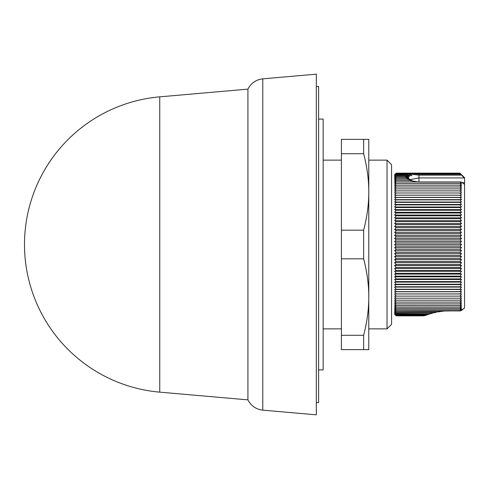 <?xml version="1.0" encoding="UTF-8"?>
<svg xmlns="http://www.w3.org/2000/svg" width="489" height="489" viewBox="0 0 489 489"><rect width="100%" height="100%" fill="white"/><g stroke="black" fill="none" stroke-linecap="round" stroke-linejoin="round"><path stroke-width="0.73" d="M316.328 402.441L318.608 402.636L318.608 86.364L316.328 86.559M318.608 369.916L323.168 369.916L323.168 119.084L318.608 119.084M387.019 160.129L391.579 164.689L391.579 324.311L387.019 328.871L387.019 160.129L368.779 160.129L368.779 190.857M368.779 192.69L368.779 295.509M460.497 310.759L464.55 307.991L464.55 184.322L461.066 181.975L461.5 182.562L460.112 182.055L461.5 184.035L459.99 183.522L461.5 185.618L459.99 185.197L461.5 187.311L459.99 186.987L461.5 189.121L459.99 188.888L461.5 191.028L459.99 190.887L461.5 193.039L459.99 192.996L461.5 195.154L459.99 195.203L461.5 197.354L459.99 197.501L461.5 199.646L459.99 199.885L461.5 202.03L459.99 202.36L461.5 204.488L459.99 204.909L461.5 207.024L459.99 207.538L461.5 209.634L459.99 210.239L461.5 212.305L459.99 213.002L461.5 215.044L459.99 215.826L461.5 217.831L459.99 218.705L461.5 220.673L459.99 221.633L461.5 223.565L459.99 224.604L461.5 226.493L459.99 227.611L461.5 229.451L459.99 230.655L461.5 232.44L459.99 233.718L461.5 235.453L459.99 236.804L461.5 238.485L459.99 239.91L461.5 241.529L459.99 243.021L461.5 244.573L394.635 244.573L396.139 243.021L394.635 241.529L396.139 239.91L394.635 238.485L396.139 236.804L394.635 235.453L396.139 233.718L394.635 232.44L396.139 230.655L394.635 229.451L396.139 227.611L394.635 226.493L396.139 224.604L394.635 223.565L396.139 221.633L394.635 220.673L396.139 218.705L394.635 217.831L396.139 215.826L394.635 215.044L396.139 213.002L394.635 212.305L396.139 210.239L394.635 209.634L396.139 207.538L394.635 207.024L396.139 204.909L394.635 204.488L396.139 202.36L394.635 202.03L396.139 199.885L394.635 199.646L396.139 197.501L394.635 197.354L396.139 195.203L394.635 195.154L396.139 192.996L394.635 193.039L396.139 190.887L394.635 191.028L396.139 188.888L394.635 189.121L396.139 186.987L394.635 187.311L396.139 185.197L394.635 185.618L396.139 183.522L394.635 184.035L396.139 181.963L394.635 182.562L396.139 180.52L394.635 181.211L396.139 179.2L394.635 179.983L396.139 178.008L394.635 178.876L396.139 176.939L394.635 177.892L396.139 175.997L394.635 177.036L396.139 175.19L394.635 176.309L396.139 174.512L394.635 175.71L396.139 173.968L394.635 175.239L396.139 173.558L394.635 174.909L396.139 173.283L394.635 174.701L396.139 173.143L394.635 174.634L396.139 173.143L459.99 173.143L464.55 178.479L464.55 182.635L462.368 182.635M395.014 175.239L394.709 175.624M395.106 175.71L394.709 176.217M395.191 176.309L394.709 176.945M395.277 177.036L394.709 177.794M395.356 177.892L394.709 178.778M395.43 178.876L394.709 179.885M395.503 179.983L394.709 181.113M395.577 181.211L394.709 182.464M395.644 182.562L394.709 183.931M395.711 184.035L394.709 185.514M395.778 185.618L394.709 187.208M396.139 186.896L394.709 189.011M396.139 188.791L394.709 190.924M396.139 190.789L394.709 192.935M396.139 192.886L394.709 195.044M396.139 195.087L394.709 197.25M396.139 197.379L394.709 199.543M396.139 199.763L394.709 201.92M396.066 202.342L395.271 203.455M395.124 211.499L394.709 212.208M461.5 244.573L459.99 246.132L461.5 247.623L459.99 249.243L461.5 250.668L459.99 252.348L461.5 253.693L459.99 255.435L461.5 256.707L459.99 258.504L461.5 259.696L459.99 261.542L461.5 262.654L459.99 264.549L461.5 265.582L459.99 267.514L461.5 268.467L459.99 270.441L461.5 271.309L459.99 273.314L461.5 274.097L459.99 276.138L461.5 276.829L459.99 278.901L461.5 279.5L459.99 281.591L461.5 282.104L459.99 284.219L461.5 284.635L459.99 286.768L461.5 287.092L459.99 289.237L461.5 289.47L459.99 291.621L461.5 291.756L459.99 293.913L461.5 293.956L459.99 296.114L461.5 296.065L459.99 298.211L461.5 298.07L459.99 300.209L461.5 299.977L459.99 302.104L461.5 301.774L459.99 303.889L461.5 303.467L459.99 305.558L461.5 305.044L459.99 307.11L461.5 306.505L459.99 308.547L461.5 307.85L459.99 309.861L461.5 309.079L460.088 310.918L448.59 310.918L460.088 310.918M460.149 310.961L460.559 310.723M464.55 307.991L461.078 310.723M316.328 244.5L316.328 74.163L262.776 78.845L262.776 410.155L316.328 414.837L316.328 244.5M159.75 392.154L159.75 96.846A148.222 148.222 0 0 0 159.75 392.154L247.923 399.868L247.923 89.132C251.065 83.087 256.016 79.658 262.776 78.845M461.5 253.693L394.635 253.693L396.139 252.348L394.635 250.668L396.139 249.243L394.635 247.623L396.139 246.132L394.635 244.573M438.578 311.835L396.139 312.11L394.635 310.179L396.139 311.047L394.635 309.079L396.139 309.861L394.635 307.85L396.139 308.547L394.635 306.505L396.139 307.11L394.635 305.044L396.139 305.558L394.635 303.467L396.139 303.889L394.635 301.774L396.139 302.104L394.635 299.977L396.139 300.209L394.635 298.07L396.139 298.211L394.635 296.065L396.139 296.114L394.635 293.956L396.139 293.913L394.635 291.756L396.139 291.621L394.635 289.47L396.139 289.237L394.635 287.092L396.139 286.768L394.635 284.635L396.139 284.219L394.635 282.104L396.139 281.591L394.635 279.5L396.139 278.901L394.635 276.829L396.139 276.138L394.635 274.097L396.139 273.314L394.635 271.309L396.139 270.441L394.635 268.467L396.139 267.514L394.635 265.582L396.139 264.549L394.635 262.654L396.139 261.542L394.635 259.696L396.139 258.504L394.635 256.707L396.139 255.435L394.635 253.693M396.139 255.435L459.99 255.435M394.635 256.707L461.5 256.707M459.99 252.348L396.139 252.348M396.139 258.504L459.99 258.504M461.5 250.668L394.635 250.668M394.635 259.696L461.5 259.696M459.99 249.243L396.139 249.243M396.139 261.542L459.99 261.542M461.5 247.623L394.635 247.623M394.635 262.654L461.5 262.654M459.99 246.132L396.139 246.132M396.139 264.549L459.99 264.549M394.635 265.582L461.5 265.582M459.99 243.021L396.139 243.021M396.139 267.514L459.99 267.514M461.5 241.529L394.635 241.529M394.635 268.467L461.5 268.467M459.99 239.91L396.139 239.91M396.139 270.441L459.99 270.441M461.5 238.485L394.635 238.485M396.139 270.295L394.709 271.267M394.635 271.309L461.5 271.309M459.99 236.804L396.139 236.804M396.139 273.314L459.99 273.314M461.5 235.453L394.635 235.453M396.139 273.174L394.709 274.06M394.635 274.097L461.5 274.097M459.99 233.718L396.139 233.718M396.139 276.138L459.99 276.138M461.5 232.44L394.635 232.44M396.139 275.998L394.709 276.792M394.635 276.829L461.5 276.829M459.99 230.655L396.139 230.655M396.139 278.901L459.99 278.901M461.5 229.451L394.635 229.451M394.635 279.5L461.5 279.5M459.99 227.611L396.139 227.611M396.139 281.591L459.99 281.591M461.5 226.493L394.635 226.493M394.635 282.104L461.5 282.104M459.99 224.604L396.139 224.604M396.139 284.219L459.99 284.219M461.5 223.565L394.635 223.565M394.635 284.635L461.5 284.635M459.99 221.633L396.139 221.633M396.139 286.768L459.99 286.768M461.5 220.673L394.635 220.673M396.139 286.64L394.709 287.08M394.635 287.092L461.5 287.092M459.99 218.705L396.139 218.705M396.139 289.237L459.99 289.237M461.5 217.831L394.635 217.831M396.139 289.115L394.709 289.457M394.635 289.47L461.5 289.47M459.99 215.826L396.139 215.826M396.139 291.621L459.99 291.621M461.5 215.044L394.635 215.044M396.139 291.499L394.709 291.75M394.635 291.756L461.5 291.756M459.99 213.002L396.139 213.002M396.139 293.913L459.99 293.913M461.5 212.305L394.635 212.305M396.139 293.797L394.709 293.956M394.635 293.956L461.5 293.956M459.99 210.239L396.139 210.239M396.139 296.114L459.99 296.114M461.5 209.634L394.635 209.634M396.139 296.004L394.702 296.065M459.99 207.538L396.139 207.538M396.139 298.211L459.99 298.211M461.5 207.024L394.635 207.024M396.139 298.113L394.702 298.07M459.99 204.909L396.139 204.909M396.139 300.209L459.99 300.209M461.5 204.488L394.635 204.488M395.222 299.977L394.696 299.977M459.99 202.36L396.139 202.36M396.139 302.104L459.99 302.104M461.5 202.03L394.635 202.03M395.033 301.774L394.696 301.774M423.541 315.857L396.139 315.857L394.635 314.366L396.139 315.857L394.635 314.305L396.139 315.729L394.635 314.109L396.139 315.46L394.635 313.779L396.139 315.057L394.635 313.321L396.139 314.519L394.635 312.728L396.139 313.846L394.635 312.006L396.139 313.046L394.635 311.157L396.139 312.11M425.204 315.539L424.758 315.686M459.99 199.885L396.139 199.885M396.139 303.889L459.99 303.889M461.5 199.646L394.635 199.646M423.877 315.729L425.552 315.411L396.139 315.729M459.99 197.501L396.139 197.501M396.139 305.558L459.99 305.558M461.5 197.354L394.635 197.354M426.286 315.148L396.139 315.46M424.562 315.46L426.243 315.161M459.99 195.203L396.139 195.203M396.139 307.11L459.99 307.11M461.5 195.154L394.635 195.154M428.266 314.415L425.626 315.057L396.139 315.057M425.626 315.057L427.386 314.757M459.99 192.996L396.139 192.996M427.472 314.727L428.303 314.409M396.139 308.547L459.99 308.547M430.228 313.773L427.111 314.519L428.981 314.225M427.111 314.519L396.139 314.519M459.99 190.887L396.139 190.887M428.932 314.244L430.271 313.767M396.139 309.861L459.99 309.861M432.912 312.991L429.116 313.846L431.164 313.559M429.116 313.846L396.139 313.846M459.99 188.888L396.139 188.888M448.59 310.992L445.76 310.992M431.628 313.431L432.967 312.984M396.139 311.047L448.59 310.918M441.799 311.047L448.59 310.961M434.116 312.771L396.139 313.046M459.99 186.987L396.139 186.987M444.183 311.022L439.58 311.689M436.842 312.068L434.904 312.587M431.787 313.046L436.763 312.074M435.516 312.11L443.945 311.028M459.99 185.197L396.139 185.197M396.139 174.512L406.787 174.512L409.831 176.309L405.699 175.203L408.847 177.03L405.277 176.009L408.682 177.892L405.436 176.939L396.139 176.939M405.436 176.939L409.244 178.876L406.17 178.002L410.173 179.646M396.139 178.008L406.17 178.008M405.277 175.997L396.139 175.997M459.99 183.522L396.139 183.522M461.5 174.634L464.55 177.684L464.55 178.479M418.945 182.091L460.112 182.091M410.619 179.983L407.563 179.2L412.276 180.728M396.139 179.2L407.563 179.2M405.699 175.19L396.139 175.19M464.55 184.322L464.55 182.635M461.39 175.154L418.945 175.154L418.945 181.963L396.139 181.963M418.945 181.981L461.066 181.975M418.205 181.963L409.861 180.52L396.139 180.52M414.544 181.382L409.861 180.52M464.006 177.929L418.945 177.929L410.13 179.616M406.787 174.518L412.025 175.71L408.767 173.968L396.139 173.968M418.945 175.154L408.767 173.968M460.235 173.772L412.441 173.558L418.945 174.261L460.626 174.261M412.441 173.558L396.139 173.558M459.99 173.283L396.139 173.283M459.99 173.143L396.139 173.143M368.779 297.948L368.779 328.871L387.019 328.871M363.645 349.623L363.645 335.295L341.414 335.295L341.414 349.623L368.779 349.623L368.779 139.377L363.645 139.377L363.645 153.705L341.414 153.705L341.414 139.377L363.645 139.377M363.645 335.295C367.312 321.053 369.024 307.526 368.767 294.72C368.59 283.375 366.884 271.413 363.645 258.828L363.645 230.172C367.245 216.175 368.957 202.917 368.773 190.386C368.669 178.821 366.964 166.596 363.645 153.705M341.414 335.295L341.414 258.828L363.645 258.828M341.414 258.828L341.414 230.172L363.645 230.172M341.414 230.172L341.414 153.705M418.945 173.772L418.945 174.261M341.414 160.129L323.168 160.129M159.75 96.846L247.923 89.132M430.98 313.614L431.487 313.467M433.908 312.826L434.642 312.648M438.223 311.909L439.422 311.707M411.42 180.313L410.314 179.726M409.935 179.475L409.482 179.176M341.414 328.871L323.168 328.871M247.923 399.868C251.065 405.913 256.016 409.342 262.776 410.155"/></g></svg>
